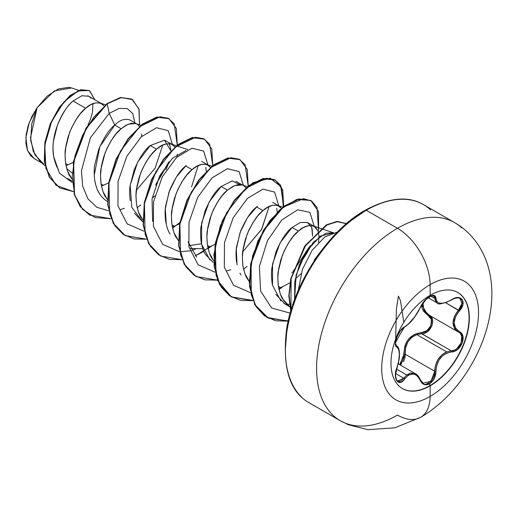<?xml version="1.0" encoding="UTF-8"?>
<svg xmlns="http://www.w3.org/2000/svg" width="517" height="517" viewBox="0 0 517 517"><rect width="100%" height="100%" fill="white"/><g stroke="black" fill="none" stroke-linecap="round" stroke-linejoin="round"><path stroke-width="0.78" d="M420.424 307.272A0.924 0.511 -157.3 0 1 420.243 307.453C415.836 316.507 410.653 322.957 404.695 326.789C398.878 328.935 392.332 345.795 396.843 347.043C400.184 349.944 400.184 356.859 396.843 367.794C392.338 378.522 398.865 387.853 404.695 378.98C410.64 371.788 415.823 372.253 420.243 380.37C422.292 384.693 425.388 385.85 429.517 383.847L430.17 385.818A55.429 32.002 -60 0 1 398.982 385.979A55.429 32.002 -60 0 1 395.053 340.742A55.429 32.002 -60 0 1 430.17 295.304A11437.32 6603.376 -120 0 0 430.118 284.634A68.464 39.525 -60 0 1 478.529 312.585A68.464 39.525 -60 0 1 430.118 396.429A68.464 39.525 120 0 0 478.529 312.585A68.464 39.525 120 0 0 430.118 284.634A68.464 39.525 120 0 0 381.708 368.479A68.464 39.525 120 0 0 430.118 396.429A11437.32 6603.376 -120 0 0 430.17 385.818A55.429 32.002 -60 0 1 390.975 363.186A55.429 32.002 -60 0 1 430.17 295.304A55.429 32.002 -60 0 1 469.358 317.936A55.429 32.002 -60 0 1 430.17 385.818A11437.32 6603.376 60 0 1 430.118 396.429A46.187 26.664 60 0 1 420.547 417.355A46.187 26.664 -120 0 0 430.118 396.429A68.464 39.525 -60 0 1 381.708 368.479A68.464 39.525 -60 0 1 430.118 284.634A11437.32 6603.376 60 0 1 430.17 295.304A55.429 32.002 -60 0 1 461.351 295.142A55.429 32.002 -60 0 1 465.287 340.38A55.429 32.002 -60 0 1 430.17 385.818L429.892 385.656A55.429 32.002 120 0 0 465.009 340.218A55.429 32.002 120 0 0 461.074 294.981A55.429 32.002 120 0 0 457.745 292.48A55.429 32.002 -60 0 1 466.063 336.942A55.429 32.002 -60 0 1 429.892 385.656L429.517 383.847L434.183 378.657L435.954 371.284L436.678 365.525L438.965 360.084L442.481 355.845L446.74 353.117L454.734 351.133L457.816 349.253L462.263 343.114L462.877 336.244L459.387 331.675L455.535 328.082L454.107 322.77L455.529 316.714L462.87 304.739L462.269 299.459L457.823 297.559L454.74 298.193L446.604 302.232L442.067 303.311L438.668 302.93L436.639 301.275L435.954 298.387L434.183 295.453L429.517 296.525C425.388 299.207 422.292 302.852 420.243 307.453A0.924 0.511 22.7 0 0 420.424 307.272A0.924 0.511 22.7 0 0 420.424 307.04L420.424 307.04M429.123 298.018L429.517 296.525L424.089 301.269L414.556 317.115L407.79 324.657L404.695 326.789A0.924 0.769 63.4 0 1 404.352 327.19L404.352 327.19A0.924 0.769 -116.6 0 0 404.695 326.789L400.462 330.667L396.778 337.252L395.415 343.676L396.843 347.043A0.924 0.86 -64.4 0 0 396.494 345.912L395.815 345.039C397.676 341.433 389.656 351.463 404.359 327.19L400.455 330.783L398.801 333.245L396.778 337.427L395.563 342.59L395.686 340.936M454.204 350.087L451.192 350.797L421.678 333.756L416.754 334.609L446.682 351.89L416.754 334.609C408.611 338.092 404.766 344.639 405.212 354.242L400.714 365.261M396.52 369.086L406.737 374.98L410.485 373.035L414.291 373.235L415.513 373.804L406.737 374.98L396.52 369.086M406.737 374.98L403.758 378.211A0.924 0.472 35.2 0 1 404.695 378.98A0.924 0.472 -144.8 0 0 403.758 378.211L395.628 373.52L403.758 378.211L401.909 380.305L399.932 381.378L397.696 381.107L396.513 379.827C395.059 378.664 395.447 371.083 396.914 367.891L396.914 367.891C400.197 357.299 399.395 355.774 399.318 351.282C398.853 348.238 397.974 346.48 396.688 346.015L396.552 345.938M428.929 315.027A0.924 0.549 118.1 0 0 428.102 315.448A0.924 0.549 -61.9 0 1 428.936 315.034L424.431 310.969L422.719 305.185L422.971 302.82L423.772 309.799L428.955 315.04C436.981 318.33 430.861 334.118 421.678 333.756A0.924 0.465 88.6 0 1 421.42 332.651C430.002 333.064 435.618 318.582 428.102 315.448L421.678 304.797L422.124 308.287L423.429 311.169L428.102 315.448L431.352 319.493L430.958 325.406L427.048 330.57L421.42 332.651L414.414 334.383L408.43 339.171L406.272 342.538L404.817 346.306L402.84 360.685L399.731 364.692L404.01 354.307L405.212 354.242L404.01 354.307C404.223 341.446 410.026 334.228 421.42 332.651A0.924 0.465 -91.4 0 0 421.678 333.756L416.754 334.609L411.629 337.439L407.706 342.118L405.561 348.012L405.212 354.242L434.732 371.284L434.364 374.773L433.162 378.121L428.877 382.929L426.822 383.73M398.717 364.104L398.394 362.895L398.717 364.104M430.118 284.634A46.187 26.664 -120 0 0 397.457 228.288A114.373 66.034 120 0 0 324.993 322.046A114.373 66.034 120 0 0 333.11 415.39A114.373 66.034 -60 0 1 324.993 322.046A114.373 66.034 -60 0 1 397.457 228.288L366.249 210.27A114.373 66.034 120 0 0 293.785 304.028A114.373 66.034 120 0 0 301.896 397.373A114.373 66.034 -60 0 1 293.785 304.028A114.373 66.034 -60 0 1 366.249 210.27A1.848 1.066 -120 0 0 365.325 210.18A1.848 1.066 60 0 1 366.249 210.27A114.373 66.034 -60 0 1 430.596 209.941A114.373 66.034 120 0 0 366.249 210.27L397.457 228.288A114.373 66.034 -60 0 1 461.81 227.958A114.373 66.034 120 0 0 397.457 228.288A46.187 26.664 60 0 1 430.118 284.634M349.421 221.754L364.944 211.026A1.848 1.066 60 0 1 365.325 210.18C329.807 229.47 293.41 282.715 286.56 329.407C282.12 367.361 289.623 391.796 309.063 402.711L340.27 420.728L348.464 424.761L367.871 429.679L394.852 427.805L420.554 417.348A46.187 26.664 60 0 1 397.457 415.061A114.373 66.034 -60 0 1 333.11 415.39M88.834 96.252L81.809 95.755L73.071 100.989L85.654 108.253L80.484 113.54L75.637 120.274L71.417 128.151L68.102 136.811L65.924 145.865L65.052 154.893L65.594 163.475L67.585 171.224L71.908 179.018L70.008 176.271C68.599 174.746 67.126 170.481 65.594 163.475L67.927 164.826L65.956 165.537L67.927 164.826L65.594 163.475C64.903 155.985 64.896 150.867 65.575 148.14L69.633 132.404C75.139 120.002 80.478 111.95 85.654 108.253L73.071 100.989C67.986 104.744 62.751 112.855 57.381 125.308L53.49 141.122C52.818 144.754 52.876 149.911 53.665 156.593C55.145 163.029 56.78 167.385 58.557 169.666M67.501 178.417L71.992 181.008M136.514 123.783L129.883 119.95C124.759 118.322 119.724 120.028 114.793 125.075L121.114 128.727L115.944 134.013L111.097 140.747L106.877 148.625L103.562 157.284L101.384 166.338L100.511 175.366L101.054 183.949L103.045 191.697L107.368 199.491L105.468 196.744C104.059 195.219 102.592 190.954 101.054 183.949C100.363 176.452 100.356 171.34 101.035 168.613L105.093 152.877C110.599 140.475 115.937 132.423 121.114 128.727L114.793 125.075C109.617 128.785 104.272 136.843 98.766 149.245L94.714 164.968C94.01 168.755 94.016 173.861 94.727 180.291L94.734 180.304C95.968 186.521 97.442 190.786 99.141 193.08C101.778 197.164 104.602 199.995 107.626 201.578M101.054 183.949L103.387 185.299L101.416 186.01L103.387 185.299L101.054 183.949M134.452 213.301L142.912 221.955L131.796 207.433L130.194 185.299L137.541 162.312L150.253 145.548L156.573 149.2L151.403 154.486L146.557 161.214L142.337 169.091L139.021 177.758L136.843 186.811L135.971 195.84L136.514 204.422L138.504 212.17L142.828 219.964L140.934 217.218C139.525 215.692 138.052 211.427 136.514 204.422C135.822 196.925 135.822 191.813 136.494 189.086L140.553 173.35C146.059 160.949 151.397 152.896 156.573 149.2L150.253 145.548C145.077 149.264 139.739 157.31 134.239 169.686L130.181 185.422C129.476 188.879 129.483 193.991 130.187 200.758M186.249 165.576L185.713 166.022L192.033 169.673L186.863 174.959L182.016 181.687L177.796 189.565L174.481 198.231L172.303 207.285L171.431 216.313L171.974 224.895L173.964 232.644L178.287 240.437L176.394 237.691C174.985 236.166 173.512 231.9 171.974 224.895L174.307 226.246L172.342 226.957L174.307 226.246L171.974 224.895C171.282 217.398 171.282 212.287 171.961 209.559L176.013 193.823C181.519 181.422 186.857 173.369 192.033 169.673L185.713 166.022C180.536 169.731 175.198 177.777 169.692 190.172L165.634 205.921C164.929 209.682 164.936 214.794 165.653 221.263C166.907 227.519 168.38 231.778 170.08 234.052M189.248 245.601L201.475 243.778M209.973 260.019L201.591 244.295L201.636 223.008L209.204 201.856L221.173 186.495L227.493 190.146L222.323 195.432L217.476 202.16L213.256 210.038L209.947 218.704L207.763 227.758L206.89 236.786L207.433 245.368L209.424 253.117L213.747 260.911L211.854 258.164C210.445 256.639 208.971 252.374 207.433 245.368L209.766 246.719L207.802 247.43L209.766 246.719L207.433 245.368C206.742 237.872 206.742 232.76 207.42 230.033L211.472 214.297C216.978 201.895 222.323 193.843 227.493 190.146L221.173 186.495C215.996 190.204 210.652 198.263 205.146 210.665L201.094 226.401C200.396 229.884 200.402 234.989 201.113 241.73C202.38 248.031 203.853 252.29 205.527 254.506L213.178 262.5M202.832 248.729L190.437 248.464M257.485 206.257L256.632 206.968L262.953 210.619L257.783 215.906L252.936 222.633L248.716 230.511L245.407 239.177L243.223 248.231L242.35 257.259L242.893 265.841L244.884 273.583L249.207 281.384L247.313 278.631C245.905 277.112 244.431 272.847 242.893 265.841C242.208 258.345 242.202 253.233 242.88 250.506L246.932 234.77C252.438 222.368 257.783 214.316 262.953 210.619L256.632 206.968C251.456 210.678 246.118 218.723 240.612 231.112L236.56 246.842C235.855 250.577 235.855 255.682 236.566 262.171M239.953 273.112L240.98 274.966M280.925 300.991L272.517 285.281L272.556 263.98L280.117 242.809L292.092 227.441L298.412 231.093L293.242 236.379L288.396 243.106L284.176 250.984L280.867 259.65L278.682 268.704L277.81 277.732L278.353 286.315L280.343 294.057L283.749 300.616L287.646 305.004L289.766 306.659L282.773 299.104C281.364 297.585 279.891 293.32 278.353 286.315L280.686 287.659L278.721 288.37L280.686 287.659L278.353 286.315C277.668 278.818 277.661 273.706 278.34 270.979L282.392 255.243C287.898 242.841 293.242 234.789 298.412 231.093L292.092 227.441C286.922 231.144 281.584 239.19 276.078 251.579L272.02 267.315C271.315 270.837 271.322 275.949 272.032 282.663L272.42 284.828M275.813 294.347L284.945 303.957L291.258 307.602M288.247 305.515L283.801 303.253M87.968 124.752C89.648 121.786 91.16 117.572 92.498 112.111L92.95 103.652M101.675 103.671L104.098 105.92L100.369 103.077L95.671 102.851L90.824 104.647L85.654 108.253C90.83 103.355 96.168 101.823 101.675 103.671L87.774 95.742M73.24 162.364L67.927 164.826L73.24 162.364M121.114 128.727L128.255 124.183L135.855 123.557L131.131 123.324L126.284 125.114L121.114 128.727M137.134 124.145L139.558 126.394M108.699 182.837L103.387 185.299L108.699 182.837M165.892 169.925L169.195 161.666L155.63 185.202L157.407 183.096M170.849 150.725L170.332 146.912L168.962 143.61M172.6 144.618L175.024 146.867L171.289 144.023L166.59 143.797L161.743 145.587L156.573 149.2C161.75 144.301 167.088 142.77 172.6 144.618L164.781 140.314M177.137 156.89L177.176 154.396L177.131 156.897M154.861 195.891L152.198 198.069L154.867 195.885M206.309 171.192L205.792 167.366M201.733 161.44L208.06 165.085L210.484 167.34L206.748 164.496L202.057 164.27L197.203 166.06L192.033 169.673C197.21 164.774 202.554 163.243 208.06 165.085M179.619 223.783L174.307 226.246L179.619 223.783M242.9 185.202L235.901 181.325M247.3 186.689L241.73 184.827L237.516 184.743L232.663 186.534L227.493 190.146L234.634 185.603L242.234 184.976M243.52 185.558L245.943 187.813M215.078 244.257L209.766 246.719L215.078 244.257M277.235 212.138L276.711 208.332M272.666 202.386L278.98 206.031L281.403 208.28L277.668 205.443L272.976 205.217L268.129 207.007L262.953 210.619C268.129 205.714 273.474 204.189 278.98 206.031M299.24 264.988L307.731 251.818M292.092 227.441L300.422 222.472L307.356 222.478L311.693 227.299L312.572 236.127L312.171 228.798M318.53 242.408L319.021 236.392L318.149 231.299L315.965 227.687L313.128 225.916L308.436 225.69L303.589 227.48L298.412 231.093C303.589 226.188 308.933 224.662 314.439 226.504L306.995 222.329M314.439 226.504L317.981 230.853M301.068 273.687L295.252 278.999L301.068 273.687M289.972 282.851L280.686 287.659L289.972 282.844M66.758 168.755L71.999 172.904L66.758 168.755M78.726 90.346L71.598 87.942L54.279 90.953L37.088 107.736L30.522 137.755L33.269 151.429L40.223 161.562L45.037 165.802M320.941 251.172L314.381 259.799M43.796 164.128L34.813 154.706L30.71 140.501L31.699 123.912L37.088 107.736L29.275 122.516L25.85 137.696L27.53 150.499L34.083 158.525L41.89 163.029M90.947 98.185L89.318 96.569M73.071 100.989C60.786 111.284 50.091 137.141 53.665 156.593L59.442 173.15L72.083 182.365L59.442 173.15L53.665 156.593M94.23 175.192L99.82 146.634L114.793 125.075L109.184 113.397L90.391 137.768L81.453 170.726L82.675 186.21L87.942 198.838L96.873 207.311L108.673 210.794L96.873 207.311L87.942 198.838L82.675 186.21L81.453 170.726L90.391 137.768L109.184 113.397L119.078 108.408L127.318 108.609L132.837 113.695L134.879 122.839L132.837 113.695L127.318 108.609L119.078 108.408L109.184 113.397L107.226 103.827L121.359 97.551L132.604 99.632L139.054 109.333L139.545 124.804L138.905 108.816L131.854 99.161L120.829 97.642L106.929 103.659L120.532 97.474L131.706 99.077M73.517 191.639L56.017 185.267L45.948 168.497L44.753 145.393L51.668 121.379L64.018 101.868L77.918 90.96L89.292 90.501L94.85 99.729L89.577 90.656L81.098 89.861L70.474 95.613L59.617 107.446L50.563 123.938L45.115 142.892L44.604 161.64L49.613 177.46L59.894 188.001L73.517 191.639M59.746 187.917L49.315 177.292L44.307 161.466L44.824 142.718L50.265 123.77L59.326 107.278L70.176 95.445L80.801 89.693L89.428 90.572M89.577 90.656L80.807 89.693L70.183 95.438L59.326 107.271L50.265 123.763L44.824 142.718L44.307 161.472L49.315 177.292L59.604 187.833M131.564 98.993L120.532 97.474L106.929 103.659L86.061 128.016L73.349 161.756L74.189 194.159L80.154 206.529L89.577 215.033L80.251 206.658L74.235 194.302L73.324 161.879L86.035 128.067L106.929 103.659L107.226 103.827L94.023 116.945L82.739 134.905L75.049 155.572L72.18 176.497L74.752 195.187L82.681 209.43L95.238 217.579L111.084 218.749L89.725 215.117L80.452 206.697L74.487 194.327L73.647 161.931L86.358 128.184L107.226 103.827L109.184 113.397L114.793 125.075M141.677 136.417L141.716 133.929M333.2 232.695L325.846 233.257L313.392 242.111L299.278 265.098L294.793 281.694L294.6 299.517L296.099 275.083L306.045 251.656L320.437 236.043L333.665 232.837L313.128 225.916M242.725 251.747L261.789 229.083L269.137 206.496L261.479 229.593L242.725 251.727M196.667 257.143L188.091 241.84L196.667 257.143M152.638 221.399L152.043 198.961L159.63 175.942L172.432 158.286L186.017 150.453L172.439 158.286L159.637 175.942L152.043 198.967L152.638 221.399M198.205 165.556L191.561 186.85L198.211 165.556M162.745 145.083L155.1 168.174L136.346 190.308L155.106 168.187L162.752 145.083M298.296 290.302L302.458 269.331L312.165 250.202L324.889 236.864L337.349 232.101L324.889 236.864L312.165 250.202L302.458 269.331L298.296 290.302M290.173 313.16L271.612 307.983L260.613 291.052L259.385 266.526L267.438 240.644L281.752 220.009L297.605 209.799L309.838 212.319L314.291 226.42L309.838 212.319L297.605 209.799L281.752 220.009L267.438 240.644L259.385 266.526L260.613 291.052L271.612 307.983L290.173 313.16M300.164 262.894L309.282 246.984L293.029 271.593M292.512 272.142L291.801 272.886M250.519 292.687L233.548 285.274L224.32 267.192L224.475 242.706L233.212 217.735L247.514 198.347L262.894 189.138L274.598 192.072L278.831 205.947L274.598 192.072L262.894 189.138L247.514 198.347L233.212 217.735L224.475 242.706L224.32 267.192L233.548 285.274L250.519 292.687M230.821 269.712L226.931 270.934M243.378 185.364L239.093 171.554L227.364 168.684L211.989 177.932L197.714 197.332L189.002 222.291L188.867 246.758L198.101 264.814L215.059 272.213L198.089 264.801L188.86 246.719L189.015 222.232L197.752 197.261L212.054 177.874L227.435 168.665L239.138 171.599L243.371 185.474M195.355 249.239L191.471 250.467M207.912 164.891L203.633 151.08L191.904 148.211L176.53 157.459L162.254 176.859L153.543 201.817L153.407 226.284L162.635 244.341L179.593 251.74L162.629 244.334L153.4 226.246L153.555 201.759L162.293 176.788L176.594 157.401L191.975 148.192L203.679 151.126L207.912 165.001M144.133 231.267L127.169 223.861L117.941 205.779L118.089 181.286L126.833 156.315L141.135 136.927L156.515 127.725L168.219 130.659L172.452 144.534L168.219 130.659L156.515 127.725L141.135 136.927L126.833 156.315L118.089 181.286L117.941 205.779L127.169 223.861L144.133 231.267M168.542 162.422L156.076 183.987L168.542 162.422M124.435 208.293L120.551 209.514M137.141 207.666L140.779 204.965M177.279 145.038L174.216 123.802L168.219 118.251L159.934 116.823L139.661 126.73L120.435 151.093L108.971 183.134L109.656 213.78L114.942 225.774L123.227 234.35L133.993 238.925L146.544 239.222L125.198 235.603L113.54 223.46L108.008 204.855L109.1 182.417L116.325 159.365L128.235 139.028L142.686 124.3L157.136 117.23L169.053 118.69L176.355 128.533L177.279 145.038M172.6 228.139L179.871 222.446M212.739 165.511L209.676 144.275L203.679 138.724L195.394 137.296L175.121 147.203L155.895 171.566L144.43 203.608L145.115 234.253L150.402 246.247L158.687 254.823L169.453 259.398L182.003 259.696L160.645 256.064L148.993 243.921L143.461 225.315L144.566 202.877L151.785 179.838L163.695 159.501L178.145 144.773L192.589 137.703L204.499 139.163L211.808 148.999L212.739 165.511M203.879 251.352L195.336 255.812L211.699 245.911L208.06 248.612M248.199 185.984L245.136 164.749L239.138 159.197L230.853 157.763L210.581 167.67L191.355 192.04L179.89 224.081L180.575 254.726L185.862 266.72L194.146 275.296L204.913 279.871L217.463 280.162L196.117 276.55L184.459 264.407L178.927 245.795L180.019 223.357L187.244 200.312L199.161 179.974L213.611 165.246L228.062 158.17L239.972 159.637L247.275 169.479L248.199 185.984M243.52 269.086L247.158 266.384M283.659 206.457L280.595 185.222L274.598 179.67L266.313 178.242L246.04 188.143L226.814 212.506L215.35 244.554L216.035 275.193L221.321 287.187L229.606 295.769L240.373 300.345L252.923 300.642L231.564 297.01L219.912 284.867L214.387 266.261L215.486 243.824L222.704 220.785L234.615 200.447L249.065 185.719L263.508 178.649L275.419 180.11L282.728 189.946L283.659 206.457M278.98 289.559L282.625 286.857M318.562 230.362L317.037 207.479L311.538 200.984L303.544 198.651L283.251 207.175L263.405 230.983L251.139 263.276L251.223 294.638L256.367 307.02L264.62 315.932L275.464 320.74L288.169 321.141L267.037 317.49L255.379 305.347L249.847 286.741L250.945 264.303L258.17 241.258L270.081 220.914L284.531 206.186L298.981 199.116L310.891 200.583L318.55 211.66L318.562 230.362M346.396 223.706L337.666 221.612L327.087 224.876L305.457 245.711L291.213 278.32L289.119 295.297L290.909 310.601L291.149 278.611L305.133 246.189L326.531 225.179L337.084 221.657L346.396 223.706M168.904 118.606L156.845 117.055L142.395 124.132L127.945 138.86L116.028 159.197L108.809 182.243L107.71 204.68L113.242 223.292L125.056 235.513L113.307 223.402L107.717 204.764L108.803 182.262L116.054 159.146L128.016 138.763L142.524 124.035L157 117.023L168.904 118.606M204.357 139.079L192.298 137.528L177.848 144.605L163.404 159.333L151.494 179.664L144.269 202.709L143.17 225.141L148.696 243.753L160.496 255.98L148.76 243.862L143.177 225.225L144.262 202.729L151.513 179.612L163.475 159.236L177.977 144.508L192.453 137.496L204.357 139.079M239.972 159.637L227.764 158.002L213.314 165.072L198.864 179.8L186.954 200.144L179.729 223.189L178.63 245.627L184.162 264.232L195.827 276.375L184.226 264.349L178.636 245.711L179.722 223.208L186.973 200.092L198.942 179.703L213.443 164.975L227.926 157.969L239.823 159.553M275.277 180.026L263.218 178.475L248.767 185.551L234.324 200.279L222.413 220.617L215.188 243.656L214.09 266.087L219.615 284.699L231.273 296.842L252.845 300.435M278.902 289.229L281.468 287.349M288.221 320.921L268.459 318.233L254.7 304.474L249.233 282.159L252.651 255.547L263.722 229.781L279.652 209.818L296.668 199.459L310.601 200.415L298.684 198.948L284.234 206.018L269.784 220.746L257.873 241.084L250.648 264.129L249.549 286.567L255.081 305.179L266.888 317.406M345.892 223.402L336.735 221.489L326.117 225.076L304.623 246.331L290.728 279.006L288.816 295.886L290.78 311.04L288.816 295.672L290.832 278.547L305.133 245.575L326.99 224.604L337.64 221.431L346.377 223.719M287.025 304.435L289.365 304.183M231.422 296.926L217.631 280.582L213.825 254.978L220.242 225.858L234.679 199.808L253.007 182.688L270.171 178.21L281.384 187.064L283.303 206.735M99.258 193.274L97.81 190.605M95.464 183.968L94.598 179.373M179.858 251.753L189.92 250.848M310.362 245.601L299.375 264.82M237.083 264.937L236.288 249.168L240.062 232.605L247.378 217.786L256.632 206.968M221.173 186.495L232.23 180.95L239.882 184.556M166.274 224.468L165.33 208.635L169.046 191.923L176.387 176.95L185.713 166.022M150.253 145.548L164.445 140.217L170.856 150.718M334.493 235.597L320.734 252.031L308.681 270.417L298.787 290.056L291.433 310.187M286.903 330.033L285.378 348.839M71.986 88.071L68.942 87.321L58.395 88.937L47.163 96.123L37.088 107.736L31.931 116.422L28.196 125.618L26.141 134.717L25.889 143.106L27.433 150.253L30.677 155.74L34.2 158.59M459.872 298.425L461.455 299.996M462.03 302.329L461.565 305.114C461.468 305.967 460.44 307.647 458.469 310.148L445.693 302.775L459.387 310.95C467.594 302.361 461.054 293.049 451.515 299.776L451.192 299.821M435.999 302.057L434.732 298.348L430.79 296.073L434.732 298.348L436.981 302.833C437.615 304.959 442.455 304.015 451.496 299.989L451.515 299.776C441.957 304.907 436.768 304.442 435.954 298.387A0.924 0.75 -179.5 0 1 434.732 298.348A0.924 0.75 0.5 0 0 435.954 298.387C435.721 295.104 433.576 294.49 429.517 296.525L429.789 295.53M434.009 296.176L434.732 298.348L433.647 295.905L431.701 295.789L429.44 296.713L423.953 301.437M398.523 348.555L398.962 350.345M403.758 378.211L397.625 381.068M421.736 382.076L421.006 381.158M403.577 361.674L404.947 357.77L405.212 354.242L434.732 371.284L435.547 365.248L437.977 359.541L441.848 354.901L446.682 351.89C439.095 355.657 435.114 362.12 434.732 371.284L430.894 381.346L423.093 383.162L420.424 379.866A0.924 0.504 157.4 0 1 420.243 380.37A0.924 0.504 -22.6 0 0 420.424 379.872C418.854 376.512 417.213 374.489 415.519 373.804L420.205 379.678M460.531 333.814L461.752 336.347L461.216 342.713L457.08 348.368L456.052 349.111M396.397 345.86L396.494 345.912A0.924 0.86 115.6 0 1 396.843 347.043L398.717 349.498L399.363 354.365L398.717 360.879L395.415 375.193L396.772 380.919L400.455 382.386L402.64 381.236L407.9 375.549L411.48 373.92L414.931 374.34L417.904 376.544L420.243 380.37L424.089 384.493L429.517 383.847C433.576 381.113 435.721 376.932 435.954 371.284C436.762 360.136 441.951 353.686 451.515 351.928A0.924 0.523 -94 0 0 451.192 350.797L421.833 333.749M424.774 333.11L427.727 331.436L431.973 325.723M432.71 322.382L432.406 319.383L431.1 316.818L429.517 315.376M455.406 329.62L454.462 328.289L452.995 322.686L454.462 316.275L458.469 310.148C451.27 319.545 451.27 326.854 458.469 332.082A0.924 0.607 117.9 0 1 458.469 332.082C466.172 335.32 460.111 350.881 451.192 350.797L446.682 351.89M459.936 298.458L461.965 303.376L458.469 310.148L459.387 310.95C452.453 319.79 452.453 326.699 459.387 331.675A0.924 0.607 117.9 0 1 458.489 332.088A0.924 0.607 -62.1 0 0 459.387 331.675C467.601 335.087 461.041 351.941 451.515 351.928A0.924 0.523 86 0 0 451.192 350.797M435.954 371.284L434.732 371.284L435.954 371.284M429.892 385.656A55.429 32.002 -60 0 1 402.316 388.48A55.429 32.002 120 0 0 429.892 385.656M398.174 363.794L415.468 373.772M100.369 103.077L105.462 104.796M135.829 123.55L140.921 125.269M171.289 144.023L187.8 149.594M206.748 164.496L211.841 166.215M277.668 205.443L282.76 207.162M287.646 305.004L289.811 306.911M365.325 210.18C388.894 197.533 408.262 195.672 423.436 204.609L454.643 222.627C463.129 227.525 470.38 234.091 476.39 242.318C482.516 250.835 486.833 260.465 489.341 271.205C491.925 282.469 492.527 294.263 491.15 306.594C489.211 323.403 484.196 339.876 476.105 356.006C468.622 370.818 459.393 383.911 448.413 395.292C439.683 404.307 430.396 411.661 420.554 417.348M428.005 297.65L436.949 302.813M396.281 345.776L396.668 346.002M428.561 314.821L458.676 332.192M459.975 298.483C460.072 297.947 455.645 297.172 451.496 299.989M420.347 307.208L422.9 302.917L426.376 298.988L420.424 307.279C415.81 316.708 410.459 323.345 404.359 327.19L404.333 326.99M395.705 338.008L396.423 308.882L398.407 296.073L400.468 300.674L403.719 321.82"/></g></svg>
